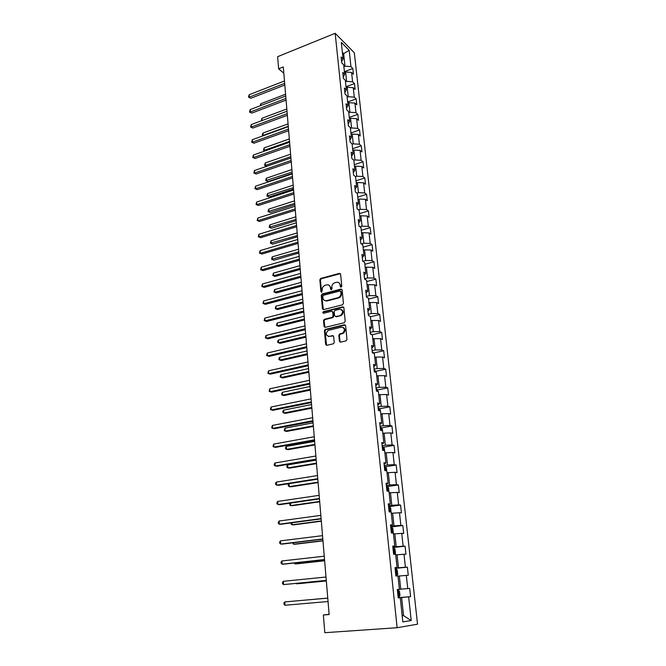 <?xml version="1.0" encoding="UTF-8"?>
<svg xmlns="http://www.w3.org/2000/svg" width="666" height="666" viewBox="0 0 666 666"><rect width="100%" height="100%" fill="white"/><g stroke="black" fill="none" stroke-linecap="round" stroke-linejoin="round"><path stroke-width="1" d="M341.109 287.171L341.775 286.189L340.609 274.209L339.444 273.368L320.671 278.455L319.838 279.812L320.904 291.675L321.786 292.241L322.211 289.752C322.178 287.72 323.052 286.272 324.833 285.406L326.74 284.882C328.779 284.557 329.995 285.464 330.403 287.587L330.544 289.136L331.352 289.735L332.009 288.753L331.859 287.204C331.826 285.165 332.709 283.716 334.499 282.842L336.438 282.301C338.495 281.976 339.727 282.884 340.143 285.023L340.293 286.571L341.109 287.171M339.394 341.217L340.576 342.141L346.004 340.884L346.969 339.46L345.621 325.674L344.439 324.775L325.141 329.445L324.425 330.769L325.657 344.414L326.815 345.329L333.549 343.731L334.224 342.424L333.674 336.546L332.509 335.631L329.312 336.388C325.749 335.564 325.349 333.574 328.122 330.436L341.308 327.189C344.905 327.963 345.338 329.945 342.607 333.142L339.535 334.007L338.836 335.323L339.394 341.217L340.318 342.166M335.173 33.3L277.63 56.685L278.629 68.814L283.3 66.941L329.137 614.535L323.368 614.993L324.817 632.7L397.127 627.713L335.173 33.3L354.329 52.747L417.54 624.192L397.127 627.713M342.499 304.82L343.448 303.405L342.141 289.951L340.975 289.094L322.169 294.014L321.237 295.404L322.444 308.724L323.584 309.59L342.499 304.82M343.872 307.709L345.196 321.32L344.239 322.744L325.191 327.356L324.042 326.457L323.518 320.679L324.259 319.347L332.317 317.316L333.058 315.984L332.7 312.146L331.543 311.263L323.593 313.253C322.66 313.028 322.569 312.512 323.326 311.705L342.699 306.826L343.872 307.709M397.977 576.132L399.325 575.998L400.732 589.194L397.319 589.502L409.698 588.403L407.742 588.569L406.31 575.407L408.266 575.299L407.376 567.157L405.419 567.232L404.004 554.245L405.96 554.229L405.086 546.195L403.13 546.178L401.731 533.358L403.688 533.433L402.822 525.507L400.865 525.399L399.492 512.745L401.44 512.912L400.582 505.086L398.634 504.886L397.277 492.399L399.225 492.649L398.376 484.931L396.428 484.64L395.088 472.311L397.036 472.652L396.203 465.026L394.255 464.66L392.932 452.48L394.88 452.905L394.056 445.379L392.108 444.921L390.8 432.908L392.74 433.408L391.933 425.974L389.993 425.441L388.703 413.578L390.634 414.16L389.835 406.818L387.895 406.21L386.621 394.488L388.553 395.146L387.762 387.903L385.83 387.212L384.573 375.641L386.505 376.373L385.722 369.214L383.791 368.456L382.55 357.026L384.473 357.833L383.699 350.757L381.776 349.925L380.544 338.636L382.467 339.518L381.71 332.534L379.786 331.626L378.571 320.479L380.494 321.42L379.737 314.519L377.822 313.553L376.623 302.53L378.538 303.546L377.788 296.736L375.874 295.696L374.692 284.807L376.606 285.889L375.865 279.154L373.959 278.047L372.785 267.299L374.692 268.448L373.967 261.788L372.061 260.622L370.904 250L372.81 251.207L372.086 244.63L370.188 243.398L369.047 232.9L370.945 234.166L370.229 227.672L368.331 226.382L367.207 216L369.106 217.332L368.398 210.914L366.508 209.557L365.393 199.309L367.282 200.691L366.583 194.347L364.693 192.94L363.594 182.809L365.484 184.249L364.793 177.972L362.912 176.507L361.821 166.492L363.703 167.99L363.028 161.788L361.139 160.273L360.065 150.374L361.946 151.923L361.272 145.796L359.399 144.222L358.333 134.432L360.206 136.039L359.548 129.978L357.667 128.355L356.618 118.681L358.491 120.338L357.833 114.344L355.96 112.662L354.92 103.097L356.793 104.803L356.144 98.884L354.279 97.153L353.246 87.696L355.111 89.452L354.47 83.591L352.605 81.818L351.59 72.469L353.446 74.267L352.814 68.473L350.957 66.658L349.184 50.325L341.308 42.374L343.065 58.916L341.134 57.026L341.758 62.929L343.689 64.81L344.697 74.284L342.757 72.436L343.39 78.413L345.329 80.236L346.345 89.827L344.405 88.029L345.038 94.073L346.986 95.846L348.018 105.544L346.07 103.796L346.711 109.915L348.659 111.638L349.7 121.445L347.752 119.755L348.401 125.941L350.358 127.614L351.407 137.537L349.45 135.897L350.116 142.158L352.073 143.773L353.138 153.813L351.173 152.231L351.848 158.566L353.812 160.123L354.886 170.28L352.922 168.756L353.596 175.166L355.569 176.673L356.66 186.946L354.687 185.481L355.369 191.966L357.342 193.415L358.45 203.813L356.476 202.406L357.167 208.974L359.14 210.356L360.256 220.887L358.283 219.539L358.982 226.182L360.964 227.506L362.096 238.162L360.106 236.871L360.822 243.598L362.804 244.863L363.952 255.644L361.963 254.429L362.679 261.23L364.668 262.429L365.834 273.343L363.836 272.194L364.568 279.087L366.558 280.211L367.732 291.267L365.734 290.185L366.475 297.161L368.473 298.218L369.655 309.407L367.657 308.391L368.406 315.459L370.404 316.45L371.611 327.78L369.605 326.831L370.354 333.982L372.369 334.906L373.584 346.378L371.57 345.504L372.336 352.747L374.35 353.596L375.582 365.209L373.568 364.419L374.342 371.753L376.357 372.519L377.605 384.282L375.591 383.566L376.373 391L378.396 391.683L379.662 403.604L377.639 402.963L378.43 410.497L380.452 411.105L381.735 423.176L379.712 422.619L380.519 430.244L382.542 430.769L383.841 442.998L381.809 442.524L382.625 450.249L384.657 450.691L385.972 463.078L383.941 462.687L384.765 470.521L386.804 470.87L388.136 483.424L386.097 483.125L386.929 491.05L388.969 491.317L390.326 504.037L388.278 503.829L389.127 511.863L391.175 512.037L392.54 524.925L390.492 524.808L391.358 532.958L393.398 533.033L394.788 546.095L392.74 546.078L393.614 554.328L395.662 554.312L397.069 567.557L395.013 567.632L395.895 575.998L397.952 575.882L399.375 589.302L397.319 589.477L398.218 597.96L400.274 597.743L398.21 597.885M409.698 588.403L410.606 596.644L408.641 596.853L411.222 620.554L402.838 621.911L400.274 597.743M400.732 589.194L407.742 588.569M399.325 575.998L406.31 575.407M399.375 589.302L397.319 589.493M395.729 554.928L397.069 554.778L398.451 567.807L395.071 568.148M398.451 567.807L405.419 567.232M397.069 554.778L404.004 554.245M397.069 567.557L395.038 567.873M393.506 534.007L394.838 533.841L396.203 546.694L392.848 547.077M396.203 546.694L403.13 546.178M394.838 533.841L401.731 533.358M394.788 546.095L392.79 546.536M391.308 513.353L392.632 513.178L393.981 525.865L390.651 526.282M393.981 525.865L400.865 525.399M392.632 513.178L399.492 512.745M392.54 524.925L390.567 525.491M389.152 492.973L390.459 492.782L391.791 505.303L388.486 505.752M391.791 505.303L398.634 504.886M390.459 492.782L397.277 492.399M390.326 504.037L388.378 504.72M387.013 472.852L388.311 472.652L389.627 485.006L386.347 485.497M389.627 485.006L396.428 484.64M388.311 472.652L395.088 472.311M388.136 483.424L386.213 484.215M384.906 452.988L386.197 452.78L387.495 464.976L384.232 465.492M387.495 464.976L394.255 464.66M386.197 452.78L392.932 452.48M385.972 463.078L384.074 463.986M382.825 433.383L384.099 433.158L385.389 445.196L382.151 445.745M385.389 445.196L392.108 444.921M384.099 433.158L390.8 432.908M383.841 442.998L381.968 444.006M380.769 414.019L382.034 413.777L383.308 425.674L380.095 426.248M383.308 425.674L389.993 425.441M382.034 413.777L388.703 413.578M381.735 423.176L379.886 424.292M378.738 394.896L379.995 394.647L381.252 406.393L378.063 407.001M381.252 406.393L387.895 406.21M379.995 394.647L386.621 394.488M379.662 403.604L377.83 404.828M376.731 376.015L377.98 375.757L379.22 387.354L376.057 387.995M379.22 387.354L385.83 387.212M377.98 375.757L384.573 375.641M377.605 384.282L375.807 385.606M374.75 357.376L375.99 357.101L377.214 368.556L374.076 369.222M377.214 368.556L383.791 368.456M375.99 357.101L382.55 357.026M375.582 365.209L373.801 366.633M372.793 338.961L374.034 338.678L375.233 349.983L372.119 350.682M375.233 349.983L381.776 349.925M374.034 338.678L380.544 338.636M373.584 346.378L371.828 347.893M370.862 320.771L372.086 320.471L373.285 331.651L370.188 332.367M373.285 331.651L379.786 331.626M372.086 320.471L378.571 320.479M371.611 327.78L369.871 329.387M368.956 302.797L370.171 302.497L371.353 313.536L368.281 314.277M371.353 313.536L377.822 313.553M370.171 302.497L376.623 302.53M369.655 309.407L367.94 311.105M367.074 285.048L368.281 284.732L369.439 295.637L366.392 296.412M369.439 295.637L375.874 295.696M368.281 284.732L374.692 284.807M367.732 291.267L366.042 293.048M365.209 267.507L366.408 267.183L367.557 277.955L364.527 278.754M367.557 277.955L373.959 278.047M366.408 267.183L372.785 267.299M365.834 273.343L364.152 275.216M363.37 250.183L364.56 249.85L365.692 260.489L362.779 261.288M365.692 260.489L372.061 260.622M364.56 249.85L370.904 250M363.952 255.644L362.296 257.6M361.555 233.058L362.737 232.717L363.852 243.232L361.355 243.939M363.852 243.232L370.188 243.398M362.737 232.717L369.047 232.9M362.096 238.162L360.464 240.193M359.757 216.142L360.93 215.784L362.038 226.182L359.915 226.806M362.038 226.182L368.331 226.382M360.93 215.784L367.207 216M360.256 220.887L358.649 222.993M357.983 199.417L359.149 199.059L360.239 209.332L358.45 209.873M360.239 209.332L366.508 209.557M359.149 199.059L365.393 199.309M358.45 203.813L356.851 206.002M356.227 182.892L357.384 182.526L358.466 192.674L356.976 193.14M358.466 192.674L364.693 192.94M357.384 182.526L363.594 182.809M356.66 186.946L355.078 189.219M354.495 166.558L355.644 166.184L356.71 176.215L355.486 176.607M356.71 176.215L362.912 176.507M355.644 166.184L361.821 166.492M354.886 170.28L353.33 172.619M352.78 150.408L353.921 150.025L354.978 159.948L353.829 160.323M354.978 159.948L361.139 160.273M353.921 150.025L360.065 150.374M353.138 153.813L351.598 156.219M351.082 134.449L352.222 134.057L353.263 143.864L352.123 144.256M353.263 143.864L359.399 144.222M352.222 134.057L358.333 134.432M351.407 137.537L349.891 140.018M349.409 118.673L350.532 118.273L351.573 127.964L350.441 128.363M351.573 127.964L357.667 128.355M350.532 118.273L356.618 118.681M349.7 121.445L348.201 123.993M347.752 103.072L348.876 102.664L349.891 112.246L348.768 112.654M349.891 112.246L355.96 112.662M348.876 102.664L354.92 103.097M348.018 105.544L346.528 108.158M346.112 87.654L347.227 87.238L348.235 96.712L347.119 97.119M348.235 96.712L354.279 97.153M347.227 87.238L353.246 87.696M346.345 89.827L344.871 92.499M344.497 72.403L345.604 71.978L346.603 81.352L345.488 81.768M346.603 81.352L352.605 81.818M345.604 71.978L351.59 72.469M344.697 74.284L343.24 77.023M342.549 54.054L343.648 53.63L344.98 66.159L343.881 66.583M344.98 66.159L350.957 66.658M342.366 52.364L343.648 53.63L349.184 50.325M343.065 58.916L341.625 61.722M329.121 614.285L323.368 614.993M278.629 68.814L283.833 73.235M402.181 615.742L403.554 615.634L401.623 597.502L398.193 597.793M402.189 615.842L403.554 615.634L411.222 620.554M401.623 597.502L408.641 596.853M344.422 71.687L352.814 68.473M346.02 86.755L354.47 83.591M347.635 101.99L356.144 98.884M349.275 117.391L357.833 114.344M350.924 132.967L359.548 129.978M352.597 148.726L361.272 145.796M354.287 164.66L363.028 161.788M356.002 180.786L364.793 177.972M357.734 197.094L366.583 194.347M359.482 213.595L368.398 210.914M361.255 230.286L370.229 227.672M363.053 247.169L372.086 244.63M364.868 264.26L373.967 261.788M366.7 281.551L375.865 279.154M368.556 299.059L377.788 296.736M370.438 316.766L379.737 314.519M343.864 332.917L342.307 333.283M328.912 336.447L328.471 336.555M372.061 334.765L381.71 332.534M373.718 352.972L383.699 350.757M375.607 371.345L385.722 369.214M377.522 389.951L387.762 387.903M379.445 408.791L389.835 406.818M381.402 427.863L391.933 425.974M383.366 447.177L394.056 445.379M385.356 466.733L396.203 465.026M387.362 486.546L398.376 484.931M388.977 506.66L400.582 505.086M390.726 527.014L402.822 525.507M392.898 547.577L405.086 546.195M395.096 568.406L407.376 567.157M398.185 597.702L410.606 596.644M340.975 287.196L340.717 285.323L338.852 282.684M329.104 285.248L330.985 287.887L331.235 289.752M340.384 273.659L321.262 278.754L320.421 280.12L321.595 292.282M341.899 289.369L322.627 294.347L321.828 295.696L323.301 309.623M340.784 291.591L339.968 290.984L323.451 295.288L322.802 296.262L322.943 297.893C323.343 300.033 324.558 300.949 326.598 300.649L338.436 297.569C340.151 296.661 340.992 295.221 340.942 293.231L340.784 291.591L341.358 291.883L340.676 291.258M324.916 300.599L326.598 300.649M341.358 291.883L341.516 293.531C341.566 295.513 340.734 296.953 339.011 297.852L327.189 300.932M332.426 311.513L333.283 312.421L333.641 316.25L332.9 317.582L324.85 319.613L324.109 320.937L324.933 327.381M343.598 307.076L324.042 311.929L323.51 313.27M340.126 315.409L340.692 315.201C343.548 312.046 343.165 310.065 339.535 309.265L334.923 310.439L334.174 311.78L334.532 315.617L335.697 316.5L341.275 315.476C343.789 313.295 343.864 311.33 341.508 309.573M340.701 315.684L336.28 316.775M343.206 327.472C345.629 329.154 345.621 331.127 343.19 333.391L340.118 334.257L339.419 335.572L339.976 341.458M333.358 335.855L329.312 336.388M345.313 325.008L325.741 329.703L325.025 331.019L326.581 345.354M285.589 94.239L260.822 103.721L260.955 105.469M260.198 105.761L260.822 103.721M284.673 83.358L249.292 97.128L249.126 94.763L284.474 80.952M284.815 85.048L250.782 98.268L248.526 97.211L249.126 94.763M250.782 98.268L248.526 97.211M286.821 108.983L261.905 118.298L262.071 120.529M261.422 120.779L261.905 118.298M288.07 123.884L263.003 133.034L263.178 135.406L288.27 126.282M262.978 135.839L262.329 134.482L263.003 133.034M262.396 135.431L263.511 135.648M285.939 98.443L250.333 111.98L250.166 109.59L285.739 96.012M286.08 100.091L251.831 113.087L249.567 112.038L250.166 109.59M251.831 113.087L249.567 112.038M287.213 113.695L251.39 126.998L251.224 124.575L287.013 111.239M287.354 115.31L252.889 128.063L250.616 127.031L251.224 124.575M252.889 128.063L250.616 127.031M289.327 138.944L264.111 147.927L264.285 150.333L289.535 141.375M264.818 150.991L263.503 150.325L264.111 147.927M263.503 150.325L265.101 150.891M290.601 154.179L265.226 162.987L265.409 165.409L290.809 156.635M266.691 166.317L264.618 165.376L265.226 162.987M264.618 165.376L266.741 166.3M291.891 169.58L266.358 178.205L266.542 180.661L267.998 181.593L292.216 173.46M267.998 181.593L265.742 180.603L292.099 172.061M265.742 180.603L266.358 178.205M288.511 129.121L252.456 142.174L252.289 139.727L288.303 126.64M288.636 130.694L253.962 143.207L251.673 142.183L252.289 139.727M253.962 143.207L251.673 142.183M289.81 144.73L253.538 157.517L253.363 155.045L289.602 142.216M289.943 146.254L255.045 158.525L252.747 157.501L253.363 155.045M255.045 158.525L252.747 157.501M291.134 160.506L254.628 173.035L254.454 170.538L290.925 157.967M291.258 161.988L256.144 174.009L253.829 172.994L254.454 170.538M256.144 174.009L253.829 172.994M293.198 185.148L267.507 193.59L267.69 196.07L269.147 196.97L293.523 189.019M269.147 196.97L266.883 195.987L293.406 187.662M266.883 195.987L267.507 193.59M292.474 176.465L255.727 188.728L255.553 186.197L292.257 173.893M292.59 177.897L257.251 189.66L254.928 188.653L255.553 186.197M257.251 189.66L254.928 188.653M294.514 200.891L268.664 209.149L268.848 211.655L270.313 212.521L294.838 204.745M270.313 212.521L268.032 211.547L294.73 203.43M268.032 211.547L268.664 209.149M293.823 192.607L256.843 204.595L256.668 202.039L293.606 190.01M293.939 193.989L258.375 205.494L256.035 204.495L256.668 202.039M258.375 205.494L256.035 204.495M295.846 216.816L269.83 224.875L270.021 227.414L271.487 228.238L296.17 220.654M271.487 228.238L269.197 227.273L296.062 219.38M269.197 227.273L269.83 224.875M295.188 208.941L257.975 220.637L257.792 218.057L294.971 206.31M295.296 210.273L259.507 221.503L257.159 220.513L257.792 218.057M259.507 221.503L257.159 220.513M297.194 232.917L271.012 240.784L271.204 243.348L272.677 244.139L297.519 236.738M272.677 244.139L270.379 243.173L297.411 235.514M270.379 243.173L271.012 240.784M296.57 225.458L259.116 236.871L258.932 234.257L296.345 222.794M296.678 226.748L260.656 237.695L258.291 236.713L258.932 234.257M260.656 237.695L258.291 236.713M298.559 249.201L272.211 256.86L272.402 259.457L273.884 260.215L298.876 252.997M273.884 260.215L271.57 259.257L298.776 251.831M271.57 259.257L272.211 256.86M297.968 242.166L260.273 253.288L260.081 250.641L297.744 239.477M298.077 243.406L261.813 254.071L259.44 253.097L260.081 250.641M261.813 254.071L259.44 253.097M299.933 265.676L273.418 273.127L273.618 275.749L275.1 276.465L300.249 269.455M275.1 276.465L272.777 275.524L273.618 275.749L300.158 268.331M272.777 275.524L273.418 273.127M299.384 259.082L261.438 269.888L261.247 267.216L299.159 256.36M299.484 260.264L262.987 270.637L260.597 269.672L261.247 267.216M262.987 270.637L260.597 269.672M301.332 282.334L274.642 289.577L274.842 292.224L276.332 292.907L301.648 286.097M276.332 292.907L273.992 291.966L274.842 292.224L301.556 285.023M273.992 291.966L274.642 289.577M300.816 276.19L262.62 286.688L262.429 283.982L300.591 273.435M300.915 277.322L264.177 287.396L261.771 286.43L262.429 283.982M264.177 287.396L261.771 286.43M302.739 299.192L275.882 306.21L276.082 308.891L277.572 309.532L303.055 302.922M277.572 309.532L275.225 308.599L276.082 308.891L302.972 301.906M275.225 308.599L275.882 306.21M302.264 293.506L263.811 303.679L263.619 300.94L302.031 290.717M302.356 294.58L265.376 304.345L262.962 303.396L263.619 300.94M265.376 304.345L262.962 303.396M304.171 316.242L277.131 323.035L277.331 325.749L278.838 326.34L304.479 319.955M278.838 326.34L276.473 325.424L277.331 325.749L304.404 318.989M276.473 325.424L277.131 323.035M326.84 300.766L325.949 300.999M303.729 311.022L265.018 320.87L264.827 318.107L303.496 308.2M303.821 312.046L266.591 321.495L264.161 320.554L264.827 318.107M266.591 321.495L264.161 320.554M305.611 333.491L278.396 340.051L278.596 342.799L280.103 343.356L305.919 337.179M278.396 340.051L277.647 341.35L277.73 342.441L278.596 342.799L305.844 336.272M305.219 328.754L266.242 338.27L266.05 335.464L304.978 325.899M305.294 329.72L267.815 338.844L265.384 337.912L266.05 335.464M371.686 334.59L370.329 333.691M307.076 350.94L279.678 357.267L279.878 360.048L281.393 360.556L307.384 354.612M279.678 357.267L278.921 358.549L279.004 359.657L279.878 360.048L307.309 353.754M306.718 346.703L267.482 355.869L267.282 353.03L306.477 343.814M306.793 347.61L269.064 356.402L266.608 355.478L267.282 353.03M374.092 353.488L372.252 351.956M308.549 368.598L280.969 374.692L281.177 377.497L282.7 377.963L308.858 372.244M280.969 374.692L280.211 375.957L280.294 377.073L281.177 377.497L308.791 371.453M308.241 364.868L268.731 373.676L268.531 370.812L307.992 361.946M308.308 365.717L270.321 374.167L267.857 373.251L268.531 370.812M376.29 372.494L375.058 370.621L374.209 370.454M310.048 386.471L282.284 392.307L282.492 395.154L284.016 395.571L310.348 390.093M282.284 392.307L281.601 394.697L282.492 395.154L310.289 389.352M309.782 383.258L270.005 391.7L269.797 388.794L309.532 380.294M309.848 384.041L271.595 392.141L269.114 391.242L269.797 388.794M378.33 391.666L377.073 389.369L376.182 389.185M311.563 404.553L283.608 410.139L283.824 413.02L285.348 413.395L311.863 408.15M283.608 410.139L282.834 411.372L282.925 412.52L283.824 413.02L311.805 407.475M311.338 401.881L271.287 409.94L271.079 407.001L311.089 398.876M311.397 402.597L272.885 410.331L270.388 409.44L271.079 407.001M380.386 411.08L380.253 409.823L379.046 408.275L378.188 408.15M313.095 422.852L284.948 428.18L285.165 431.093L286.696 431.418L313.395 426.423M379.046 410.681L378.43 410.481M284.948 428.18L284.257 430.561L285.165 431.093L313.345 425.807M312.912 420.729L272.585 428.405L272.369 425.432L312.662 417.69M312.97 421.378L274.184 428.746L271.678 427.872L272.369 425.432M382.475 430.752L382.284 428.979L381.077 427.455L380.211 427.356M314.643 441.383L286.305 446.436L286.522 449.383L288.062 449.658L314.943 444.921M381.302 430.444L380.461 429.712M286.305 446.436L285.523 447.635L285.614 448.817L286.522 449.383L314.893 444.372M314.51 439.81L273.892 447.094L273.684 444.089L314.252 436.738M314.56 440.392L275.508 447.385L272.985 446.52L273.684 444.089M384.59 450.674L384.349 448.385L383.133 446.886L382.267 446.803M316.217 460.131L287.679 464.91L287.903 467.898L289.444 468.123L316.508 463.644M383.358 450.407L382.517 449.192M287.679 464.91L286.888 466.1L286.979 467.291L287.903 467.898L316.467 463.153M316.134 459.132L275.225 466.017L275.008 462.97L315.867 456.019M316.175 459.648L276.84 466.25L274.309 465.401L274.226 464.177L275.008 462.97M386.73 470.862L386.43 468.032L385.214 466.566L384.34 466.5M289.069 483.649L289.294 486.63L290.842 486.804L318.09 482.592M384.757 470.446L385.065 468.964L384.598 468.914M289.044 483.658L288.278 484.781L288.361 485.98L289.294 486.63L318.057 482.176M317.765 478.704L276.573 485.164L276.357 482.084L317.507 475.549M317.807 479.145L278.197 485.356L275.649 484.507L275.558 483.275L276.357 482.084M388.902 491.308L388.544 487.928L387.321 486.488L386.447 486.455M290.518 503.096L290.701 505.594L292.257 505.719L319.697 501.781M386.871 490.451L387.179 488.944L386.705 488.902M290.035 503.171L289.768 504.911L290.701 505.594L319.672 501.423M319.43 498.518L277.938 504.553L277.714 501.431L319.164 495.329M319.455 498.892L279.562 504.686L276.998 503.862L276.914 502.614L277.714 501.431M391.067 512.029L390.684 508.083L389.46 506.676L388.578 506.66M291.983 522.793L292.133 524.791L293.689 524.858L321.328 521.203M389.011 510.705L389.335 509.174L388.844 509.14M291.1 522.91L291.184 524.059L292.133 524.791L321.303 520.92M321.104 518.598L279.312 524.192L279.096 521.028L320.837 515.359M321.129 518.889L280.952 524.267L279.312 524.192L278.371 523.451L278.288 522.186L279.096 521.028M392.857 533.016L393.273 532.459L392.848 528.504L391.625 527.131L390.742 527.139M293.465 542.732L293.573 544.222L295.146 544.239L322.968 540.867M391.175 531.235L391.508 529.678L391.009 529.645M292.574 542.84L293.573 544.222L322.952 540.659M322.81 538.927L280.711 544.072L280.486 540.867L322.535 535.647M322.827 539.152L282.351 544.089L280.711 544.072L279.762 543.289L279.67 542.007L280.486 540.867M394.68 554.32L395.471 553.196L395.046 549.192L393.814 547.852L392.932 547.877M294.963 562.928L295.038 563.894L296.611 563.852L324.642 560.78M393.365 552.031L393.714 550.449L393.198 550.424M294.072 563.028L295.038 563.894L324.625 560.639M324.533 559.523L282.126 564.202L281.901 560.963L324.259 556.202M324.542 559.665L283.774 564.169L282.126 564.202L281.169 563.378L281.077 562.079L281.901 560.963M395.87 575.715L396.753 575.624L397.702 574.209L397.269 570.146L396.037 568.839L395.146 568.897M396.753 575.624L395.862 575.69M296.487 583.383L298.093 583.716L326.323 580.943M395.746 571.453L395.587 573.101M296.087 583.424L296.52 583.807L326.323 580.885M326.282 580.386L283.566 584.598L283.333 581.31L325.999 577.022M326.282 580.452L283.566 584.598L282.592 583.716L282.501 582.409L283.333 581.31M398.118 597.077L399.009 596.986L399.966 595.504L399.525 591.383L398.285 590.109L397.394 590.193M297.744 600.774L327.764 598.076L297.777 600.765M398.176 594.43L398.21 592.823L397.669 592.807M285.015 605.252L284.032 604.328L283.941 602.996L284.782 601.922L327.764 598.118L284.782 601.922L285.015 605.252L328.047 601.531M340.717 285.323L340.143 285.023M331.127 289.435L330.544 289.136M330.985 287.887L330.403 287.587M321.495 291.966L320.904 291.675M320.421 280.12L319.838 279.812M321.353 278.729L320.762 278.421M340.018 273.684L339.444 273.368M340.875 286.871L340.293 286.571M323.035 308.999L322.444 308.724M321.828 295.696L321.237 295.404M322.76 294.297L322.169 294.014M341.55 289.394L340.975 289.094M338.495 298.035L337.912 297.744M341.516 293.531L340.942 293.231M324.633 326.715L324.042 326.457M324.109 320.937L323.518 320.679M325.05 319.538L324.459 319.272M332.7 317.657L332.109 317.391M333.641 316.25L333.058 315.984M333.283 312.421L332.7 312.146M324.042 311.929L323.451 311.663M343.273 307.109L342.699 306.826M339.419 335.572L338.836 335.323M340.376 334.157L339.793 333.907M342.482 333.666L341.908 333.408M333.1 335.88L332.509 335.631M326.257 344.647L325.657 344.414M325.025 331.019L324.425 330.769M325.965 329.62L325.374 329.362M345.013 325.033L344.439 324.775M371.253 334.399L371.203 333.932M373.235 353.13L373.135 352.181M375.241 372.094L375.091 370.662M377.272 391.308L377.073 389.369M379.337 410.764L379.079 408.316M381.418 430.477L381.102 427.497M383.533 450.441L383.158 446.928M385.672 470.671L385.239 466.6M387.845 491.175L387.354 486.53M390.043 511.946L389.485 506.718M392.266 532.991L391.65 527.164M394.53 554.328L393.847 547.885M396.778 575.591L396.062 568.872M399.034 596.952L398.318 590.143M321.262 278.754L320.671 278.455M322.627 294.347L322.044 294.056M339.011 297.852L338.436 297.569M324.85 319.613L324.259 319.347M332.9 317.582L332.317 317.316M323.917 311.979L323.326 311.705M341.275 315.476L340.692 315.201M340.118 334.257L339.535 334.007M343.19 333.391L342.607 333.142M325.741 329.703L325.141 329.445M380.469 429.836L380.902 429.761M382.525 449.309L382.967 449.234M384.607 469.031L385.065 468.964M386.713 489.01L387.179 488.944M388.852 509.24L389.335 509.174M391.017 529.736L391.508 529.678M393.206 550.507L393.714 550.449M395.429 571.545L395.945 571.495M397.677 592.865L398.21 592.823"/></g></svg>
